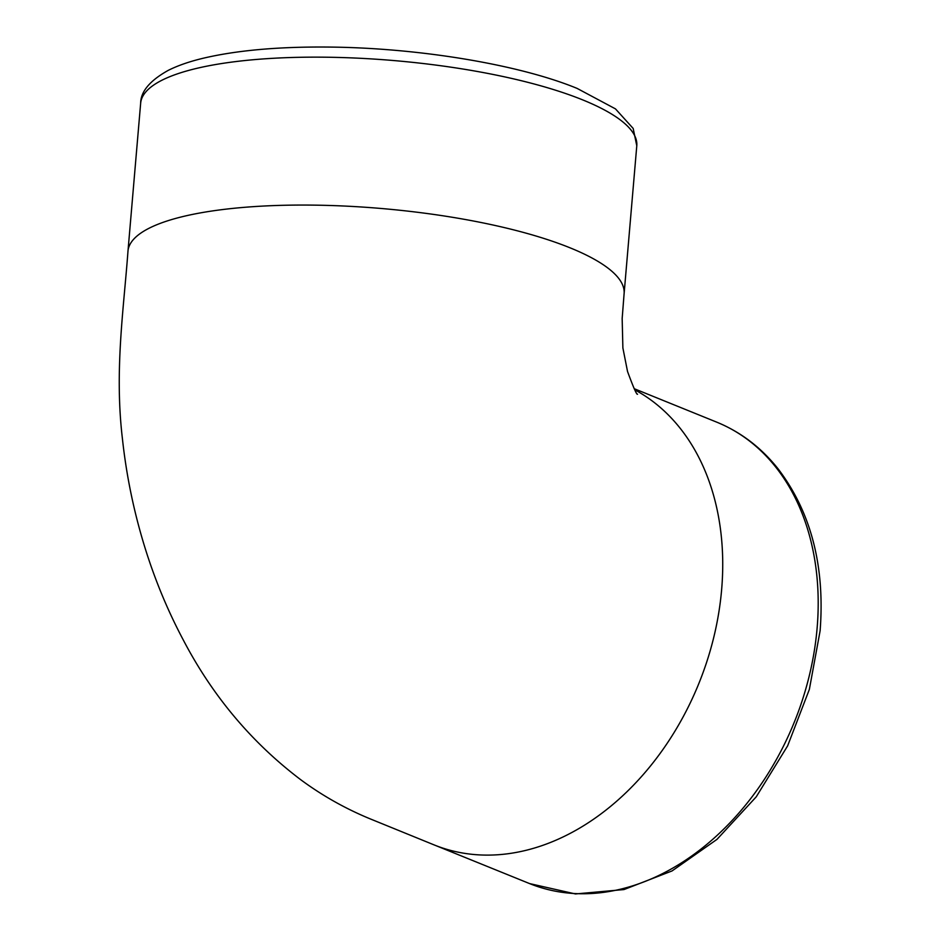 <?xml version="1.0" encoding="UTF-8"?>
<svg xmlns="http://www.w3.org/2000/svg" width="941" height="941" viewBox="0 0 941 941"><rect width="100%" height="100%" fill="white"/><g stroke="black" fill="none" stroke-linecap="round" stroke-linejoin="round"><path stroke-width="1.41" d="M582.714 99.899A248.977 64.141 4.9 0 1 636.786 145.773L633.175 128.447L615.461 108.874L577.115 88.407C518.503 64.235 416.381 47.568 326.562 47.05C277.489 46.697 236.356 50.426 203.174 58.248C189.494 61.518 177.861 65.552 168.274 70.352C149.937 80.561 140.727 91.524 140.656 103.239A248.977 64.141 4.9 0 1 309.366 57.166A248.977 64.141 4.9 0 1 582.714 99.899M140.656 103.239L127.976 251.153A248.977 64.141 4.9 0 1 221.347 209.714A248.977 64.141 4.9 0 1 570.034 247.812A248.977 64.141 4.9 0 1 624.106 293.686A248.977 64.141 4.9 0 1 624.095 293.757L622.166 318.529L622.883 347.958L627.529 371.483C633.458 387.598 636.798 395.173 637.551 394.197L637.528 394.173M817.106 628.235A248.977 184.73 112.1 0 1 529.583 883.587L575.457 893.95L623.965 889.563L672.05 870.931L716.983 839.372L756.235 796.839L787.629 745.86L809.354 689.412L820.117 630.799C825.069 566.176 811.06 512.198 778.113 468.865C761.187 447.551 740.685 431.966 716.63 422.109A248.977 184.73 112.1 0 1 817.106 628.235M127.976 251.165C123.765 308.813 114.367 370.695 122.401 438.541C126.517 476.734 134.351 514.092 145.879 550.603C155.83 582.056 168.415 612.073 183.636 640.645C212.878 696.352 251.882 742.696 300.661 779.666C322.116 795.533 345.241 808.578 370.048 818.811L434.154 844.924A248.977 184.73 -67.9 0 0 507.093 853.852A248.977 184.73 -67.9 0 0 721.641 589.548A248.977 184.73 -67.9 0 0 634.799 389.833M624.106 293.686L636.786 145.773M716.63 422.109L634.199 388.692M529.583 883.587L434.119 844.9"/></g></svg>
